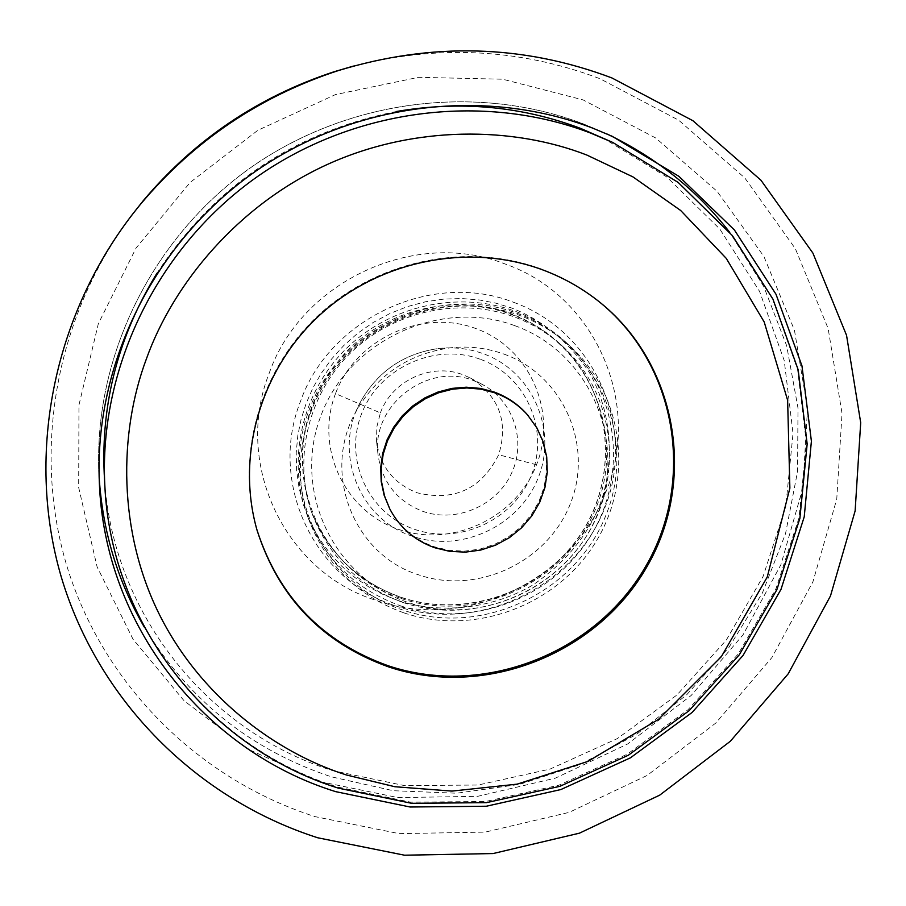 <?xml version="1.0" encoding="UTF-8"?>
<svg xmlns="http://www.w3.org/2000/svg" width="906" height="906" viewBox="0 0 906 906"><rect width="100%" height="100%" fill="white"/><g stroke="black" fill="none" stroke-linecap="round" stroke-linejoin="round"><path stroke-width="0.68" stroke-dasharray="4.53 3.4" d="M403.17 602.535C469.806 625.208 548.413 596.318 586.08 536.726C624.177 477.168 615.015 394.869 563.657 347.27C549.127 333.827 532.479 323.646 513.713 316.726C458.64 296.59 391.981 311.528 349.342 354.144C306.772 396.647 292.445 462.558 313.17 516.397C330.35 558.402 360.35 587.111 403.17 602.535M398.334 600.621L383.408 594.664L368.878 586.986L354.824 577.45L341.664 566.125L329.693 553.09L319.206 538.492L310.475 522.558L303.725 505.661L299.093 488.119L296.613 470.282L296.228 452.66L297.791 435.661L301.098 419.319L306.194 403.295L312.853 388.062L321.234 373.34L331.607 358.98L343.804 345.503L357.711 333.261L373.193 322.479L389.897 313.521L407.496 306.568L425.65 301.743L443.872 299.082L461.867 298.538L479.331 299.965L495.763 303.136L511.437 307.938C542.751 320.135 568.741 341.687 589.41 372.615C613.396 415.435 614.551 466.884 599.081 506.771C586.363 537.201 564.404 563.215 533.192 584.823C490.203 610.123 438.13 613.792 398.334 600.621M104.235 474.087C110.385 610.995 206.511 731.267 332.627 770.644L404.506 785.615L478.062 785.026L550.033 769.092L617.28 738.628L676.895 695.027L726.25 640.157L763.124 576.397L785.785 506.477L793.022 433.453L784.245 360.633L759.579 291.392L719.862 229.105L666.725 176.93L602.501 137.667M380.395 412.898C391.834 380.848 431.245 362.547 462.649 374.62L470.327 377.983C499.206 396.205 508.662 421.788 498.685 454.733C481.369 489.025 454.189 501.72 417.145 492.796C393.612 483.532 380.078 466.375 376.545 441.301L376.817 426.93L380.395 412.898L335.514 393.623C355.605 339.104 421.913 308.402 475.695 328.493C529.795 347.768 557.756 411.822 536.522 464.767C516.08 518.005 451.868 548.107 398.414 529.319C344.665 511.312 314.609 447.858 335.514 393.623M513.611 302.31C595.57 331.868 636.941 428.844 604.574 508.436C573.396 588.447 476.952 633.86 396.239 606.057C314.79 580.576 267.814 483.396 300.52 401.29C329.716 318.017 432.672 270.452 513.611 302.31M400.746 605.888C469.693 629.319 550.95 599.262 589.67 537.496C628.832 475.763 618.911 390.656 565.355 341.777C550.576 328.312 533.702 318.074 514.744 311.086C457.677 290.294 389.501 305.707 345.503 349.308C301.664 392.876 286.568 460.339 307.44 515.91C325.129 559.885 356.228 589.885 400.746 605.888M403.94 612.864C473.068 636.397 555.435 606.374 594.619 543.872C634.189 481.63 624.359 395.628 570.214 346.228C555.321 332.661 538.3 322.332 519.127 315.254C461.981 294.325 392.762 309.727 348.357 353.759C303.94 397.791 288.686 465.933 309.75 522.082C327.587 566.443 358.98 596.703 403.94 612.864M269.127 373.397C301.256 281.019 415.435 228.38 505.061 263.963C596.273 295.73 642.592 405.073 605.706 492.434C572.456 581.188 464.37 632.094 375.571 600.214C285.469 572.06 233.08 464.461 269.127 373.397M396.409 111.506C294.054 131.993 214.258 185.877 157.01 273.148M597.19 300.169L596.782 299.863C580.112 286.874 561.731 276.647 541.663 269.184C468.187 241.959 379.104 259.716 319.535 314.269C260.022 368.889 235.447 455.106 256.817 529.398L256.953 529.885M527.417 414.755L536.261 427.236L542.524 441.177L545.99 456.103L546.545 471.471L544.189 486.737L538.991 501.369L531.165 514.868L520.984 526.76L508.787 536.635L495.016 544.155L480.146 549.047L464.687 551.142L449.183 550.372L434.167 546.737C414.178 539.557 399.229 526.635 389.308 507.994M473.476 380.554L481.969 384.269C513.509 400.497 526.76 441.279 511.437 473.498C496.499 505.876 456.296 523.147 422.977 511.403C396.93 501.188 381.947 482.207 378.017 454.45C371.279 405.435 427.372 361.958 473.476 380.554M503.872 354.065C563.362 375.197 593.872 445.526 570.384 503.645C547.768 562.071 477.19 595.242 418.459 574.778C353.646 554.642 321.256 472.615 355.967 411.618C377.111 374.993 408.606 353.725 450.486 347.802C468.923 345.843 486.715 347.927 503.872 354.065M514.857 325.696C589.489 352.445 627.326 440.69 597.824 513.294C569.41 586.295 481.346 627.745 407.791 602.343C333.827 578.039 292.015 490.927 320.871 415.865C348.617 340.43 440.667 297.836 514.857 325.696M400.735 597.28C358.289 581.992 328.504 553.475 311.381 511.72C291.913 452.354 303.884 398.663 347.281 350.622C389.557 308.38 455.729 293.51 510.395 313.533C529.059 320.418 545.593 330.531 559.987 343.861C611.097 391.211 620.055 473 582.241 532.071C544.789 591.38 466.454 619.727 400.735 597.28M320.022 781.618L397.96 797.586L477.632 796.34L555.355 778.152L627.609 744.007L691.153 695.491L743.067 634.789L780.938 564.608L802.841 488.074L807.518 408.685L794.449 330.192L763.894 256.443L716.997 191.211L655.774 138.018L583.113 99.909L502.649 79.207L418.572 77.316L335.458 94.598L257.882 130.271L190.158 182.412L136.013 248.142L98.324 323.748L78.958 405.027L78.675 487.53L97.123 566.918L132.989 639.16L184.077 700.757L247.519 748.934L320.022 781.618M353.442 66.07C438.311 44.383 520.497 48.607 600.01 78.72L678.662 120.181L744.8 177.938L795.343 248.674L828.152 328.538L842.036 413.43L836.748 499.206L812.909 581.833L771.889 657.575L715.751 723.079L647.122 775.457L569.104 812.376L485.186 832.116L399.127 833.633L314.88 816.589C201.143 779.975 106.885 688.82 68.845 572.354C31.393 455.843 53.816 319.467 130.917 216.319M144.552 627.53C188.89 700.327 251.143 750.089 331.347 776.816L393.227 790.712L456.715 793.214L519.738 784.347L580.304 764.494L636.533 734.336L686.646 694.834L729.047 647.235L762.388 592.988L785.502 533.793L797.552 471.516L798.005 408.13L786.668 345.741L763.724 286.466L729.76 232.412M607.371 134.145L583.645 124.009C475.786 82.786 345.526 99.66 248.233 169.411C151.143 239.444 93.964 357.292 98.89 472.264L99.15 477.281M612.728 142.423L678.107 182.412L732.173 235.537L772.546 298.957L797.586 369.444L806.442 443.578L799.001 517.892L775.853 589.047L738.254 653.951L687.971 709.794L627.269 754.2L558.798 785.23L485.514 801.504L410.622 802.161L337.451 787.008C209.037 747.065 111.087 624.766 104.824 485.322M536.522 464.767L498.685 454.733M412.547 536.261C358.878 519.41 332.242 451.448 360.905 401.12C378.346 370.894 404.336 353.34 438.889 348.459C454.11 346.828 468.821 348.55 483.011 353.623C532.207 371.064 557.677 429.251 538.334 477.451C519.693 525.91 461.177 553.362 412.547 536.261M480.044 359.184C434.506 342.298 378.448 368.3 361.358 414.393C343.589 460.248 368.867 513.996 414.416 529.285C459.716 545.242 514.28 519.67 531.618 474.495C549.625 429.569 525.842 375.39 480.044 359.184M516.952 313.238C596.997 342.004 637.688 436.839 606.171 514.631C575.82 592.818 481.743 637.212 402.83 610.044C323.374 584.008 278.278 490.282 309.161 409.772C338.821 328.878 437.315 283.284 516.952 313.238M563.657 347.27L559.987 343.861C611.029 391.154 619.942 472.83 582.116 531.901C544.642 591.199 466.239 619.557 400.577 597.111C358.21 581.856 328.47 553.396 311.381 511.72L313.17 516.397M99.332 482.354L98.89 472.264C93.964 357.236 151.155 239.388 248.221 169.365C345.492 99.649 475.741 82.763 583.634 124.009L612.003 136.206M355.967 411.618L360.905 401.12C378.346 370.882 404.348 353.329 438.889 348.459L450.486 347.802M401.109 598.447C476.545 624.528 567.111 581.98 596.363 507.054C626.692 432.547 588.13 342.14 511.528 314.575C435.435 285.877 340.52 329.716 312.049 407.326C282.457 484.495 325.379 573.543 401.109 598.447M565.355 341.777L570.214 346.228M596.782 299.863L597.586 300.486M470.327 377.983L481.969 384.269M307.44 515.91L309.75 522.082M256.817 529.398L257.1 530.384M376.545 441.301L378.017 454.45"/><path stroke-width="1.36" d="M157.01 273.148C118.573 335.786 100.974 402.774 104.235 474.087L104.824 485.322C111.064 625.049 209.354 748.05 338.244 788.118L411.539 803.305L486.522 802.637L559.851 786.329L628.356 755.23L689.047 710.746L739.296 654.8L776.827 589.772L799.862 518.47L807.167 444.008L798.152 369.727L772.931 299.116L732.376 235.605L678.164 182.423L612.705 142.412L580.791 128.471C521.709 106.206 460.248 100.555 396.409 111.506M317.791 837.79C197.644 799.341 98.663 701.629 61.415 577.462C24.756 453.272 53.941 309.003 140.928 203.771C194.043 140.736 259.75 96.364 338.063 70.668C431.811 42.027 523.09 44.451 611.924 77.95L692.897 120.702L760.949 180.226L812.897 253.08L846.544 335.311L860.7 422.683L855.128 510.939L830.485 595.933L788.186 673.849L730.372 741.233L659.727 795.14L579.444 833.169L493.079 853.554L404.518 855.207L317.791 837.79M335.662 791.64L410.124 807.008L486.307 806.238L560.825 789.568L630.417 757.835L692.048 712.49L743.011 655.514L781.006 589.353L804.222 516.85L811.402 441.211L801.957 365.831L776 294.257L734.426 229.999L678.934 176.353L612.003 136.206L592.524 128.063C482.864 86.138 350.328 103.329 251.313 174.314C152.514 245.583 94.315 365.48 99.332 482.354C104.428 625.14 204.337 750.893 335.662 791.64M542.388 269.762C562.49 277.247 580.893 287.485 597.586 300.486C677.518 362.627 697.507 480.622 646.431 567.609C596.035 655.015 483.464 698.753 388.561 666.884C322.502 643.135 278.674 597.643 257.1 530.384C235.696 455.978 260.305 369.625 319.92 314.926C379.58 260.282 468.798 242.514 542.388 269.762M256.953 529.885C278.595 596.805 322.31 642.082 388.085 665.717C482.762 697.518 595.072 653.962 645.446 566.816C696.488 480.089 676.759 362.366 597.19 300.169M389.795 508.945L384.087 495.118L381.2 481.46L380.724 467.417L382.694 453.419L387.055 439.874L393.68 427.19L402.377 415.741L412.898 405.865L424.914 397.87L438.085 391.992L452.003 388.391L466.262 387.19L480.429 388.414L494.098 392.015C507.224 396.805 518.334 404.382 527.417 414.755L536.975 428.051L543.249 442.015L546.714 456.964L547.269 472.354L544.902 487.643L539.704 502.298L531.867 515.82L521.663 527.722L509.455 537.62L495.661 545.14L480.769 550.044L465.288 552.15L449.75 551.369L434.721 547.734C414.699 540.542 399.727 527.609 389.795 508.945L384.563 496.035L381.664 482.354L381.2 468.3L383.17 454.28L387.53 440.724L394.167 428.017L402.887 416.545L413.419 406.658L425.458 398.651L438.651 392.762L452.592 389.161L466.873 387.949L481.063 389.172L494.744 392.785C507.892 397.575 519.013 405.163 528.107 415.548M729.76 232.412C697.156 190.385 656.363 157.621 607.371 134.145M586.828 155.039L633.011 176.93L680.678 210.498L726.25 258.369L764.211 322.004L787.631 400.271L789.873 488.164L767.269 576.975L721.357 656.657L658.628 719.273L587.892 761.425L517.19 784.143L451.969 791.097L394.903 786.736L346.658 775.049C274.065 752.059 199.229 695.162 158.822 613.362C118.46 531.562 118.244 434.076 146.432 358.787C173.488 283.227 238.097 205.571 325.911 165.119C413.725 124.666 513.385 126.455 586.828 155.039M104.824 485.322C98.822 369.739 155.639 250.645 253.114 179.66C350.781 108.969 482.026 91.597 590.587 133.057L612.728 142.423M130.917 216.319L143.25 200.702C194.733 139.592 258.437 96.58 334.359 71.665L353.442 66.07M99.15 477.281C102.627 531.494 117.757 581.573 144.552 627.53M338.063 70.668L334.359 71.665C258.425 96.58 194.722 139.592 143.25 200.702L140.928 203.771"/></g></svg>
